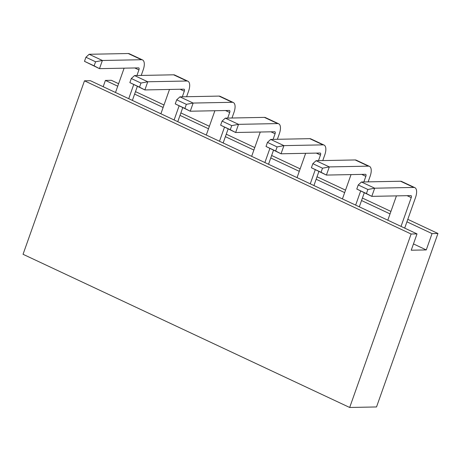 <?xml version="1.0" encoding="UTF-8"?>
<svg xmlns="http://www.w3.org/2000/svg" width="461" height="461" viewBox="0 0 461 461"><rect width="100%" height="100%" fill="white"/><g stroke="black" fill="none" stroke-linecap="round" stroke-linejoin="round"><path stroke-width="0.69" d="M349.68 407.478L411.108 234.009L84.478 80.819L23.05 254.288L349.68 407.478L376.522 406.954L437.95 233.485L407.801 219.344M411.108 234.009L417.015 233.894L411.235 250.219L426.264 249.925L432.043 233.6L437.95 233.485M432.043 233.6L406.925 221.816M390.046 213.904L361.539 200.535M344.661 192.617L316.154 179.248M299.275 171.331L270.768 157.962M253.89 150.044L225.383 136.675M208.505 128.757L179.997 115.388M163.119 107.471L134.612 94.102M117.734 86.19L105.413 80.41L111.32 80.295L118.61 83.712M103.183 86.708L105.413 80.41M426.264 249.925L413.465 243.921M417.015 233.894L90.385 80.704L84.478 80.819M390.922 211.426L362.415 198.057M345.537 190.139L317.03 176.77M300.151 168.859L271.644 155.49M254.766 147.572L226.259 134.203M209.38 126.285L180.873 112.916M163.995 104.999L135.488 91.63M361.464 181.997L358.237 184.959L356.791 189.045L371.797 196.363L366.437 193.568L367.884 189.488L374.689 188.197L413.771 187.437L400.546 181.236L361.464 181.997L374.689 188.197L371.797 196.363L410.878 195.602A2.207 0.985 -64.9 0 1 411.091 195.643A2.207 0.985 -64.9 0 1 411.229 197.619L401.035 226.397M400.546 181.236A11.029 4.933 -64.9 0 1 401.617 181.45L414.837 187.656A11.029 4.933 115.1 0 1 415.522 197.539L404.695 228.114M414.837 187.656A11.029 4.933 115.1 0 0 413.771 187.437M356.791 189.045L366.437 193.568M387.816 220.197L396.425 195.885M367.884 189.488L358.237 184.959M316.079 160.71L312.852 163.672L311.406 167.758L326.411 175.076L321.052 172.281L322.498 168.202L329.304 166.911L368.385 166.15L355.16 159.95L316.079 160.71L329.304 166.911L326.411 175.076L365.492 174.316A2.207 0.985 -64.9 0 1 365.706 174.356A2.207 0.985 -64.9 0 1 365.844 176.333L363.856 181.951M360.611 191.113L355.65 205.116M355.16 159.95A11.029 4.933 -64.9 0 1 356.232 160.169L369.457 166.369A11.029 4.933 115.1 0 1 370.137 176.252L368.149 181.865M364.265 192.831L359.309 206.828M369.457 166.369A11.029 4.933 115.1 0 0 368.385 166.15M311.406 167.758L321.052 172.281M342.431 198.91L351.04 174.598M322.498 168.202L312.852 163.672M270.693 139.424L267.466 142.391L266.02 146.471L281.026 153.79L275.666 150.995L277.113 146.915L283.918 145.63L323 144.863L309.775 138.663L270.693 139.424L283.918 145.63L281.026 153.79L320.107 153.029A2.207 0.985 -64.9 0 1 320.32 153.069A2.207 0.985 -64.9 0 1 320.458 155.052L318.47 160.664M315.226 169.827L310.265 183.83M309.775 138.663A11.029 4.933 -64.9 0 1 310.847 138.882L324.071 145.082A11.029 4.933 115.1 0 1 324.751 154.965L322.763 160.584M318.879 171.544L313.924 185.541M324.071 145.082A11.029 4.933 115.1 0 0 323 144.863M266.02 146.471L275.666 150.995M297.045 177.629L305.655 153.311M277.113 146.915L267.466 142.391M225.308 118.143L222.081 121.105L220.635 125.185L235.64 132.503L230.281 129.708L231.727 125.628L238.533 124.343L277.614 123.583L264.389 117.376L225.308 118.143L238.533 124.343L235.64 132.503L274.721 131.742A2.207 0.985 -64.9 0 1 274.935 131.788A2.207 0.985 -64.9 0 1 275.073 133.765L273.085 139.378M269.841 148.546L264.885 162.543M264.389 117.376A11.029 4.933 -64.9 0 1 265.461 117.595L278.686 123.796A11.029 4.933 115.1 0 1 279.366 133.678L277.378 139.297M273.494 150.257L268.538 164.26M278.686 123.796A11.029 4.933 115.1 0 0 277.614 123.583M220.635 125.185L230.281 129.708M251.66 156.342L260.269 132.025M231.727 125.628L222.081 121.105M179.928 96.856L176.696 99.818L175.249 103.898L190.255 111.222L184.901 108.427L186.342 104.342L193.147 103.057L232.229 102.296L219.004 96.095L179.928 96.856L193.147 103.057L190.255 111.222L229.336 110.456A2.207 0.985 -64.9 0 1 229.549 110.502A2.207 0.985 -64.9 0 1 229.687 112.478L227.699 118.097M224.455 127.259L219.499 141.256M219.004 96.095A11.029 4.933 -64.9 0 1 220.076 96.309L233.301 102.509A11.029 4.933 115.1 0 1 233.981 112.392L231.992 118.01M228.114 128.976L223.153 142.973M233.301 102.509A11.029 4.933 115.1 0 0 232.229 102.296M175.249 103.898L184.901 108.427M206.274 135.056L214.884 110.738M186.342 104.342L176.696 99.818M134.543 75.569L131.31 78.531L129.864 82.611L144.869 89.935L139.516 87.141L140.957 83.055L147.762 81.77L186.843 81.009L173.618 74.809L134.543 75.569L147.762 81.77L144.869 89.935L183.951 89.175A2.207 0.985 -64.9 0 1 184.164 89.215A2.207 0.985 -64.9 0 1 184.302 91.192L182.314 96.81M179.07 105.972L174.114 119.969M173.618 74.809A11.029 4.933 -64.9 0 1 174.69 75.022L187.915 81.228A11.029 4.933 115.1 0 1 188.595 91.111L186.607 96.724M182.729 107.69L177.767 121.687M187.915 81.228A11.029 4.933 115.1 0 0 186.843 81.009M129.864 82.611L139.516 87.141M160.889 113.769L169.498 89.451M140.957 83.055L131.31 78.531M89.157 54.283L85.925 57.245L84.478 61.33L99.49 68.649L94.13 65.854L95.571 61.774L102.377 60.483L141.458 59.723L128.233 53.522L89.157 54.283L102.377 60.483L99.49 68.649L138.565 67.888A2.207 0.985 -64.9 0 1 138.784 67.928A2.207 0.985 -64.9 0 1 138.917 69.905L136.929 75.523M133.684 84.686L128.728 98.689M128.233 53.522A11.029 4.933 -64.9 0 1 129.305 53.741L142.53 59.942A11.029 4.933 115.1 0 1 143.215 69.824L141.222 75.437M137.343 86.403L132.382 100.4M142.53 59.942A11.029 4.933 115.1 0 0 141.458 59.723M84.478 61.33L94.13 65.854M115.504 92.482L124.113 68.17M95.571 61.774L85.925 57.245M407.08 195.671L411.229 197.619M361.695 174.391L365.844 176.333M316.309 153.104L320.458 155.052M270.924 131.817L275.073 133.765M225.538 110.531L229.687 112.478M180.153 89.244L184.302 91.192M134.768 67.963L138.917 69.905"/></g></svg>
